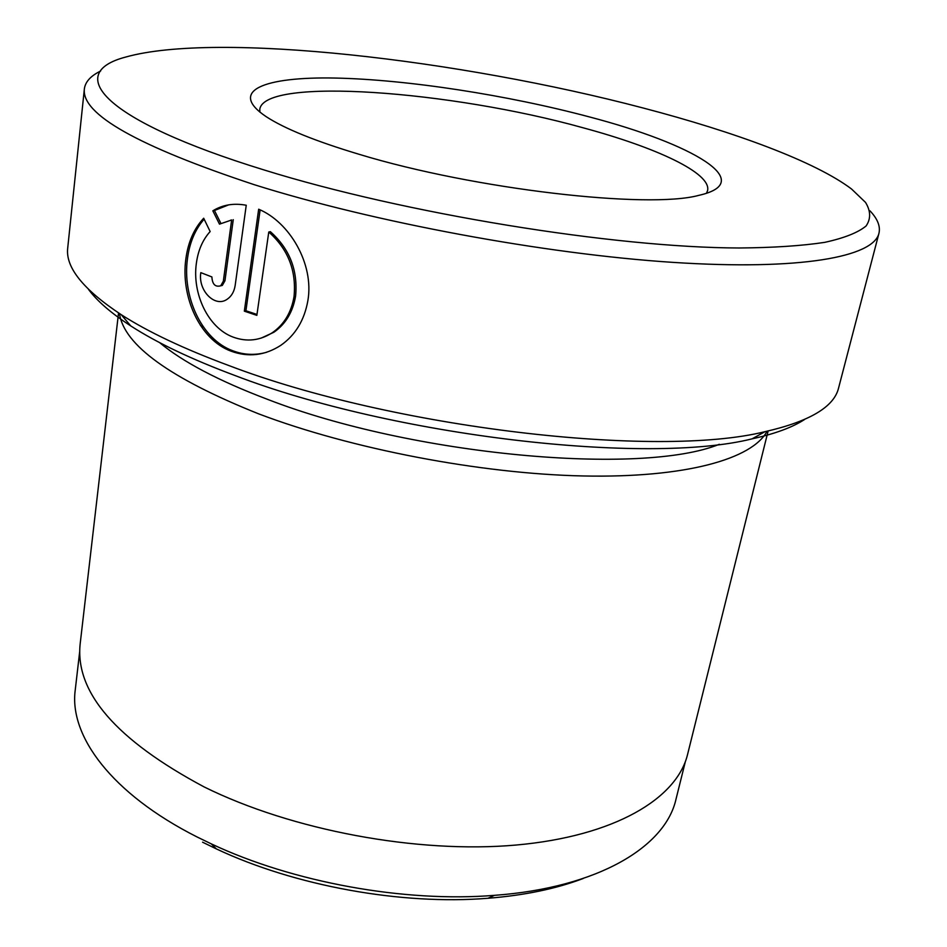 <?xml version="1.0" encoding="UTF-8"?>
<svg xmlns="http://www.w3.org/2000/svg" width="947" height="947" viewBox="0 0 947 947"><rect width="100%" height="100%" fill="white"/><g stroke="black" fill="none" stroke-linecap="round" stroke-linejoin="round"><path stroke-width="1.42" d="M359.446 154.397C315.742 141.292 284.704 128.745 266.32 116.753C227.422 90.817 263.988 76.553 335.463 78.056C407.411 79.584 507.556 95.102 589.176 116.86C692.636 143.897 758.287 182.084 698.827 195.354C648.34 209.24 474.506 189.4 359.446 154.397M706.462 193.295L707.587 190.596C711.588 173.183 656.579 147.554 582.725 127.691C451.814 91.113 264.58 76.66 259.798 109.225L259.892 112.137M204.138 219.171C195.153 229.434 189.589 242.598 187.47 258.673C182.226 295.926 201.072 339.133 232.678 350.733C243.888 354.983 255.228 355.492 266.687 352.26M210.151 231.542C202.705 239.769 198.101 250.363 196.36 263.349C192.075 293.239 207.795 327.757 233.069 337.085C246.812 342.116 259.892 340.66 272.31 332.717C284.076 324.549 291.321 312.498 294.044 296.541C296.506 270.7 288.089 249.191 268.77 232.015L256.85 315.363L244.338 311.172L258.673 209.216C289.675 222.107 314.179 264.047 307.905 300.471C304.449 320.157 295.417 335.12 280.797 345.335C264.982 355.539 248.422 357.493 231.104 351.195C199.462 339.594 180.605 296.269 185.849 259.04C188.062 242.231 194.005 228.629 203.688 218.236L210.151 231.542M268.77 232.015L270.357 231.672C289.616 248.789 298.033 270.274 295.594 296.127C292.848 312.072 285.603 324.123 273.861 332.267L261.123 338.126M804.536 419.521C792.414 427.381 774.93 433.833 752.084 438.852C646.967 465.32 393.372 436.33 235.199 375.604C191.744 359.387 156.942 342.838 130.793 325.946C111.19 313.208 97.091 301.016 88.497 289.391M84.366 88.911L67.734 247.83C65.236 267.137 83.064 289.427 121.204 314.664C148.111 331.947 184.073 348.934 229.091 365.637C393.088 428.257 657.23 458.632 765.034 431.666C809.626 421.462 834.141 406.879 838.604 387.927L878.946 233.317C873.501 256.826 801.233 270.735 672.82 262.366C544.75 254.045 373.378 222.19 254.258 184.689C137.883 146.134 81.253 114.208 84.366 88.911C85.277 81.833 90.699 75.878 100.631 71.037M583.245 878.473C556.339 888.736 524.591 895.341 488.013 898.265C401.575 905.332 294.766 885.918 216.342 848.891L202.563 842.191M79.69 651.595L75.239 690.008C68.989 735.724 111.415 793.681 196.964 836.911L211.311 843.884C292.943 882.391 404.523 902.657 494.488 895.341C598.386 887.741 665.41 846.713 676.004 799.185L685.344 761.66M264.106 169.963C404.215 213.584 614.354 247.723 739.086 247.984C773.214 247.723 801.766 245.841 824.719 242.361C844.286 238.064 858.089 232.595 866.114 225.954C870.98 218.781 870.778 210.921 865.499 202.374L851.542 189.009C815.26 161.606 735.061 132.059 643.238 108.029C460.017 59.72 216.804 31.369 125.608 57.08C64.455 73.12 100.891 119.819 264.106 169.963M870.009 210.85C877.597 218.875 880.58 226.369 878.946 233.317M159.558 342.577C182.807 361.955 218.864 380.907 267.717 399.421C412.501 455.661 641.557 475.974 719.318 444.297M119.476 313.552C123.927 345.075 170.306 378.504 258.614 413.839C350.946 448.902 480.496 473.784 583.068 475.962C685.806 478.117 752.415 458.94 767.046 431.228M118.541 312.936L80.152 644.007C75.026 692.387 116.315 740.009 204.031 786.874C291.759 830.353 417.556 853.839 516.068 845.044C614.769 836.213 676.963 798.558 687.581 754.404L768.135 430.992M223.338 281.188L231.648 219.988L219.491 224.143L212.838 210.814C222.663 204.777 233.802 202.93 246.244 205.25L235.176 285.402C234.193 291.629 231.565 296.222 227.28 299.169C214.957 308.166 197.805 290.362 200.823 272.641L211.891 276.938C212.329 284.313 215.265 287.272 220.722 285.805L223.338 281.188L224.948 280.797L222.32 285.414L220.722 285.805M230.808 220.118L231.648 219.988M228.665 204.86L214.46 210.506L220.9 223.397M214.46 210.506L212.838 210.814M233.258 219.668L224.948 280.797M260.129 209.867L245.912 310.746L244.338 311.172M245.912 310.746L256.968 314.451M223.362 206.304L222.296 206.41M200.492 325.531L203.38 326.975M273.861 332.267L272.31 332.717M752.084 438.852L765.034 431.666M488.013 898.265L494.488 895.341M216.342 848.891L211.311 843.884M130.793 325.946L121.204 314.664"/></g></svg>

